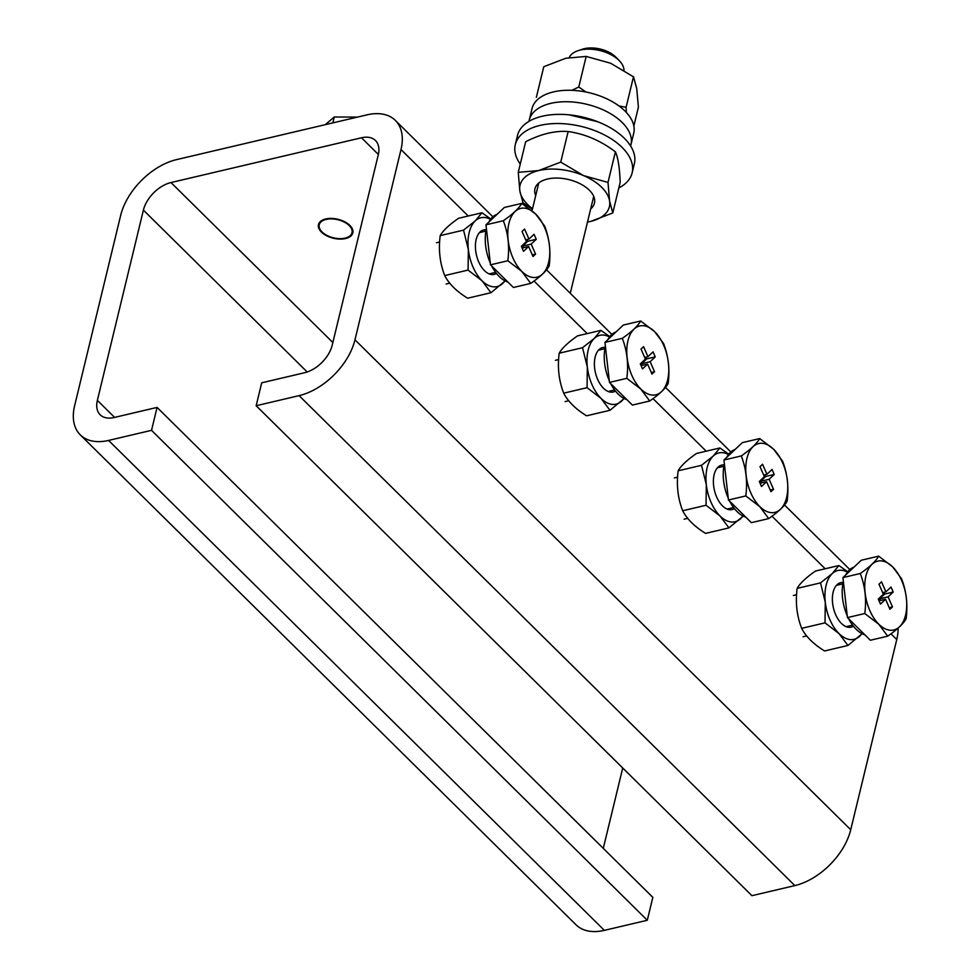 <?xml version="1.0" encoding="UTF-8"?>
<svg xmlns="http://www.w3.org/2000/svg" width="980" height="980" viewBox="0 0 980 980"><rect width="100%" height="100%" fill="white"/><g stroke="black" fill="none" stroke-linecap="round" stroke-linejoin="round"><path stroke-width="1.47" d="M864.789 634.734A34.998 19.71 -103.2 0 1 856.14 629.27A34.998 19.71 -103.2 0 1 848.692 618.833M847.235 615.759A34.998 19.71 -103.2 0 1 843.364 581.508M845.777 574.893A34.998 19.71 -103.2 0 1 854.021 567.114M878.815 624.211A35.354 19.919 -103.2 0 1 865.916 575.958A35.354 19.919 -103.2 0 1 892.67 566.905A35.354 19.919 -103.2 0 1 905.569 615.158A35.354 19.919 -103.2 0 1 878.815 624.211M878.668 556.15L892.67 566.881L901.588 578.812C906.427 591.32 907.933 604.66 906.108 618.809C903.327 623.795 897.19 629.589 887.709 636.167L878.791 624.248L864.789 613.517C866.614 599.429 865.107 586.089 860.269 573.508C869.726 566.955 875.851 561.173 878.668 556.15L861.322 560.229L842.923 577.588L860.269 573.508M887.709 636.167L870.363 640.246L847.443 617.596L842.923 577.588M864.789 613.517L847.443 617.596M893.209 592.055L888.113 596.869L892.498 606.877L889.95 609.278L885.565 599.27L880.469 604.072L878.276 599.062L883.372 594.26L878.986 584.239L881.535 581.838L885.92 591.859L891.016 587.057L893.209 592.055L884.683 594.064L883.923 592.324M880.297 600.507L879.587 598.866L888.113 596.869M892.498 606.877L889.24 607.649M879.587 598.866L884.683 594.064M882.662 592.618L885.92 591.859M879.036 600.801L885.565 599.27M507.836 281.971A34.998 19.71 -103.2 0 1 499.188 276.507A34.998 19.71 -103.2 0 1 491.74 266.07M490.282 263.007A34.998 19.71 -103.2 0 1 486.411 228.757M488.824 222.129A34.998 19.71 -103.2 0 1 497.081 214.351M521.862 271.448A35.354 19.919 -103.2 0 1 508.963 223.207A35.354 19.919 -103.2 0 1 535.729 214.142A35.354 19.919 -103.2 0 1 548.629 262.395A35.354 19.919 -103.2 0 1 521.862 271.448L507.836 260.754C509.674 246.666 508.167 233.338 503.316 220.745C512.773 214.191 518.91 208.409 521.715 203.399L535.717 214.118L544.635 226.049C549.474 238.569 550.981 251.897 549.155 266.058C546.375 271.043 540.25 276.826 530.756 283.404L521.838 271.485M530.756 283.404L513.41 287.483L490.49 264.833L485.97 224.824L504.369 207.466L521.715 203.399M507.836 260.754L490.49 264.833M485.97 224.824L503.316 220.745M536.256 239.304L531.172 244.106L535.558 254.114L533.01 256.515L528.624 246.507L523.528 251.309L521.336 246.299L526.432 241.496L522.034 231.476L524.582 229.075L528.967 239.096L534.063 234.293L536.256 239.304L527.73 241.3L526.971 239.561M523.357 247.744L522.634 246.103L531.172 244.106M535.558 254.114L532.287 254.886M522.634 246.103L527.73 241.3M525.709 239.867L528.967 239.096M522.095 248.038L528.624 246.507M321.428 232.101A17.677 9.751 13.6 0 1 318.463 224.604A17.677 9.751 13.6 0 1 331.546 218.418A17.677 9.751 13.6 0 1 349.86 225.412A17.677 9.751 13.6 0 1 352.812 232.909A17.677 9.751 13.6 0 1 339.729 239.096A17.677 9.751 13.6 0 1 321.428 232.101M492.879 216.8L395.332 120.393A55.86 34.337 134.7 0 0 367.022 114.856L176.535 159.63A55.86 34.337 134.7 0 0 120.65 215.465L74.627 405.708A55.86 34.337 134.7 0 0 80.287 434.875L576.056 924.826A55.86 34.337 -45.3 0 0 604.354 930.363L647.29 920.269L652.839 897.349L157.082 407.411L151.533 430.33L108.596 440.424A55.86 34.337 134.7 0 1 80.287 434.875M395.332 120.393A55.86 34.337 134.7 0 1 400.991 149.56L354.968 339.815A55.86 34.337 134.7 0 1 299.096 395.638L256.16 405.732L261.709 382.812L304.645 372.719A27.575 16.954 -45.3 0 0 332.22 345.156L378.255 154.913A27.575 16.954 -45.3 0 0 375.45 140.508A27.575 16.954 -45.3 0 0 361.485 137.776L170.986 182.55A27.575 16.954 -45.3 0 0 143.399 210.112L97.375 400.367A27.575 16.954 -45.3 0 0 100.168 414.761A27.575 16.954 -45.3 0 0 114.146 417.505L157.082 407.411M603.276 848.374L622.729 768.002M256.16 405.732L751.917 895.683L794.854 885.589A55.86 34.337 -45.3 0 0 850.726 829.754L896.761 639.511A55.86 34.337 -45.3 0 0 898.06 628.168M151.533 430.33L647.29 920.269M759.831 506.623A35.354 19.919 -103.2 0 1 746.932 458.371A35.354 19.919 -103.2 0 1 773.698 449.318A35.354 19.919 -103.2 0 1 786.597 497.571A35.354 19.919 -103.2 0 1 759.831 506.623M759.684 438.562L773.686 449.293L782.604 461.225C787.442 473.744 788.949 487.072 787.124 501.233C784.343 506.219 778.206 512.001 768.724 518.579L759.806 506.66L745.805 495.929C747.642 481.841 746.135 468.501 741.284 455.921C750.741 449.367 756.866 443.585 759.684 438.562L742.338 442.642L723.938 460L741.284 455.921M745.805 517.146A34.998 19.71 -103.2 0 1 737.156 511.683A34.998 19.71 -103.2 0 1 729.708 501.246M728.25 498.171A34.998 19.71 -103.2 0 1 724.379 463.932M726.793 457.305A34.998 19.71 -103.2 0 1 735.049 449.526M768.724 518.579L751.378 522.659L728.458 500.008L723.938 460M745.805 495.929L728.458 500.008M774.225 474.467L769.129 479.281L773.514 489.29L770.966 491.691L766.581 481.682L761.497 486.484L759.292 481.474L764.388 476.672L760.002 466.652L762.55 464.251L766.936 474.271L772.032 469.469L774.225 474.467L765.698 476.476L764.939 474.737M761.313 482.92L760.603 481.278L769.129 479.281M773.514 489.29L770.255 490.061M760.603 481.278L765.698 476.476M763.677 475.031L766.936 474.271M760.064 483.214L766.581 481.682M724.159 464.924A22.859 12.875 76.8 0 0 713.403 480.102A22.859 12.875 76.8 0 0 722.481 505.852A22.859 12.875 76.8 0 0 734.424 508.632M742.926 515.982A35.354 19.919 -103.2 0 1 740.66 518.628A35.354 19.919 -103.2 0 1 720.031 515.982A35.354 19.919 -103.2 0 1 706.323 484.684A35.354 19.919 -103.2 0 1 713.244 456.031A35.354 19.919 -103.2 0 1 728.483 454.561M728.777 454.181L719.896 447.958L713.244 456.031L701.521 465.304L706.323 484.684L706.041 505.264L720.031 515.982L728.936 527.889L743.159 516.105M728.936 527.889L705.576 533.39C694.575 526.603 686.943 519.057 682.68 510.752L706.041 505.264M701.521 465.304L678.16 470.792C680.929 465.806 687.066 460.024 696.547 453.446L719.896 447.958M678.16 470.792C676.323 484.916 677.829 498.244 682.68 510.752M325.274 124.668L334.278 117L357.455 117.098M334.278 117L332.845 122.88M326.168 219.398A16.868 9.31 13.6 0 1 348.684 225.082A16.868 9.31 13.6 0 1 346.479 237.724A16.868 9.31 13.6 0 1 345.107 238.116A16.868 9.31 13.6 0 1 321.893 231.77A16.868 9.31 13.6 0 1 326.168 219.398M843.143 582.512A22.859 12.875 76.8 0 0 832.388 597.69A22.859 12.875 76.8 0 0 841.452 623.439A22.859 12.875 76.8 0 0 853.409 626.22M861.91 633.57A35.354 19.919 -103.2 0 1 859.644 636.216A35.354 19.919 -103.2 0 1 839.003 633.57A35.354 19.919 -103.2 0 1 825.295 602.271A35.354 19.919 -103.2 0 1 832.228 573.619A35.354 19.919 -103.2 0 1 847.467 572.149M847.761 571.769L838.88 565.546L832.228 573.619L820.505 582.88L825.295 602.271L825.013 622.851L839.003 633.57L847.92 645.477L862.143 633.692M847.92 645.477L824.56 650.965C813.559 644.191 805.928 636.645 801.664 628.339L825.013 622.851M820.505 582.88L797.144 588.38C799.913 583.394 806.038 577.612 815.532 571.034L838.88 565.546M797.144 588.38C795.307 602.504 796.814 615.832 801.664 628.339M640.846 389.036A35.354 19.919 -103.2 0 1 627.947 340.795A35.354 19.919 -103.2 0 1 654.714 331.73L663.619 343.637C668.458 356.157 669.965 369.485 668.139 383.646C665.359 388.631 659.234 394.413 649.74 400.991L640.822 389.072L626.82 378.341C628.658 364.254 627.151 350.926 622.3 338.333C631.757 331.779 637.882 325.997 640.7 320.987L654.701 331.705A35.354 19.919 -103.2 0 1 667.613 379.983A35.354 19.919 -103.2 0 1 640.846 389.036M626.82 399.558A34.998 19.71 -103.2 0 1 618.172 394.095A34.998 19.71 -103.2 0 1 610.724 383.658M609.266 380.595A34.998 19.71 -103.2 0 1 605.395 346.344M607.808 339.717A34.998 19.71 -103.2 0 1 616.065 331.938M649.74 400.991L632.394 405.071L609.474 382.421L604.954 342.412L623.354 325.054L640.7 320.987M626.82 378.341L609.474 382.421M604.954 342.412L622.3 338.333M655.24 356.879L650.144 361.694L654.53 371.702L651.994 374.103L647.596 364.095L642.513 368.897L640.32 363.886L645.404 359.084L641.018 349.064L643.566 346.663L647.952 356.683L653.048 351.881L655.24 356.879L646.714 358.888L645.955 357.149M642.341 365.332L641.618 363.69L650.144 361.694M654.53 371.702L651.271 372.474M641.618 363.69L646.714 358.888M644.693 357.455L647.952 356.683M641.079 365.626L647.596 364.095M605.174 347.337A22.859 12.875 76.8 0 0 594.419 362.514A22.859 12.875 76.8 0 0 603.496 388.264A22.859 12.875 76.8 0 0 615.452 391.057M623.942 398.395A35.354 19.919 -103.2 0 1 621.688 401.041A35.354 19.919 -103.2 0 1 601.046 398.395A35.354 19.919 -103.2 0 1 587.339 367.096A35.354 19.919 -103.2 0 1 594.26 338.443A35.354 19.919 -103.2 0 1 609.499 336.973M609.793 336.593L600.912 330.37L594.26 338.443L582.537 347.716L587.339 367.096L587.057 387.676L601.046 398.395L609.952 410.302L624.174 398.517M609.952 410.302L586.604 415.802C575.591 409.015 567.959 401.469 563.696 393.164L587.057 387.676M582.537 347.716L559.188 353.204C561.957 348.219 568.082 342.437 577.563 335.858L600.912 330.37M559.188 353.204C557.338 367.341 558.845 380.657 563.696 393.164M486.19 229.749A22.859 12.875 76.8 0 0 475.435 244.927A22.859 12.875 76.8 0 0 484.512 270.676A22.859 12.875 76.8 0 0 496.468 273.469M504.957 280.807A35.354 19.919 -103.2 0 1 502.703 283.453A35.354 19.919 -103.2 0 1 482.062 280.807A35.354 19.919 -103.2 0 1 468.354 249.508A35.354 19.919 -103.2 0 1 475.288 220.855A35.354 19.919 -103.2 0 1 490.527 219.385M490.809 219.006L481.94 212.782L475.288 220.855L463.552 230.129L468.354 249.508L468.073 270.088L482.062 280.807L490.968 292.726L505.19 280.929M490.968 292.726L467.619 298.214C456.607 291.428 448.975 283.894 444.712 275.576L468.073 270.088M463.552 230.129L440.204 235.617C442.972 230.631 449.097 224.849 458.579 218.283L481.94 212.782M440.204 235.617C438.366 249.753 439.873 263.069 444.712 275.576M630.593 145.934A52.32 28.873 -166.4 0 0 630.948 144.673A52.32 28.873 -166.4 0 0 606.792 111.634A52.32 28.873 -166.4 0 0 550.748 103.365A52.32 28.873 -166.4 0 0 529.249 120.062A52.32 28.873 -166.4 0 0 528.992 121.361M630.948 144.673L633.729 133.207A52.32 28.873 -166.4 0 0 609.572 100.168A52.32 28.873 -166.4 0 0 553.529 91.9A52.32 28.873 -166.4 0 0 532.018 108.609L529.249 120.062M569.258 114.844L597.739 121.74M616.138 57.465A22.859 12.618 -166.4 0 0 615.905 57.22A22.859 12.618 -166.4 0 0 615.673 56.987A22.859 12.618 -166.4 0 0 582.598 49.172L578.053 50.678A28.285 15.607 -166.4 0 0 569.27 57.514M623.966 70.217A28.285 15.607 -166.4 0 0 619.262 60.65A28.285 15.607 -166.4 0 0 618.98 60.356A28.285 15.607 -166.4 0 0 578.053 50.678M536.366 97.326L543.765 66.738L565.779 58.261L586.175 56.436L610.638 63.235L633.57 76.881L636.743 88.641L638.397 107.237L633.852 126.016M571.769 90.319L578.776 87.036L586.175 56.436M619.005 105.975L626.098 107.285L633.497 76.697M578.776 87.036L585.966 92.022M626.098 107.285L626.367 112.48M520.245 164.101A60.099 33.173 13.6 0 1 515.309 144.599A60.099 33.173 13.6 0 1 540.017 125.416A60.099 33.173 13.6 0 1 604.391 134.909A60.099 33.173 13.6 0 1 632.137 172.86A60.099 33.173 13.6 0 1 618.833 187.952M632.137 172.86L634.354 163.697A60.099 33.173 -166.4 0 0 606.608 125.746A60.099 33.173 -166.4 0 0 542.234 116.24A60.099 33.173 -166.4 0 0 517.526 135.424L515.309 144.599M532.52 208.764A45.962 25.37 13.6 0 1 527.755 204.661A45.962 25.37 13.6 0 1 519.841 190.929L523.026 202.872L532.397 209.267M590.683 208.899A30.613 16.893 -166.4 0 0 589.335 190.194A30.613 16.893 -166.4 0 0 547.391 179.046A30.613 16.893 -166.4 0 0 535.705 195.608M590.732 221.394L612.782 212.966L609.585 201.023L608.004 182.427L583.566 175.604L560.744 162.117L538.694 170.557L518.261 172.345L519.841 190.929A45.962 25.37 13.6 0 1 538.694 170.557A45.962 25.37 13.6 0 1 583.566 175.604A45.962 25.37 13.6 0 1 609.585 201.023A45.962 25.37 13.6 0 1 590.732 221.394A45.962 25.37 13.6 0 1 587.498 222.056M518.261 172.345L525.66 141.745C540.923 133.942 555.084 130.536 568.143 131.528L560.744 162.117M608.004 182.427L615.403 151.839C618.062 157.596 619.642 167.776 620.181 182.366L612.782 212.966M615.403 151.839C600.679 140.667 584.925 133.893 568.143 131.528M604.354 930.363L108.596 440.424M97.375 400.367L114.599 417.394M307.193 371.984L143.399 210.112M170.986 182.55L332.857 342.535M378.354 154.448L361.485 137.776M299.096 395.638L794.854 885.589M850.726 829.754L354.968 339.815M400.991 149.56L468.232 216.004M534.039 281.052L587.216 333.592M653.023 398.64L706.2 451.18M772.007 516.227L825.172 568.768M890.992 633.815L896.761 639.511M793.396 595.485L796.569 594.738M836.418 585.366L842.874 583.847M803.098 636.78L806.675 635.934M846.132 626.661L852.588 625.142M436.443 242.721L439.628 241.974M479.477 232.603L485.933 231.084M446.157 284.016L449.722 283.171M489.179 273.898L495.635 272.379M849.832 569.564L784.502 504.994M730.847 451.976L665.518 387.406M611.863 334.388L546.534 269.819M674.412 477.897L677.584 477.15M717.433 467.779L723.902 466.26M684.126 519.192L687.691 518.346M727.148 509.073L733.604 507.554M555.427 360.309L558.612 359.562M598.449 350.191L604.917 348.672M565.142 401.604L568.706 400.759M608.163 391.486L614.619 389.966M538.743 183.052L532.03 210.786M593.721 196.343L570.274 293.277M615.905 57.22L619.262 60.65"/></g></svg>
